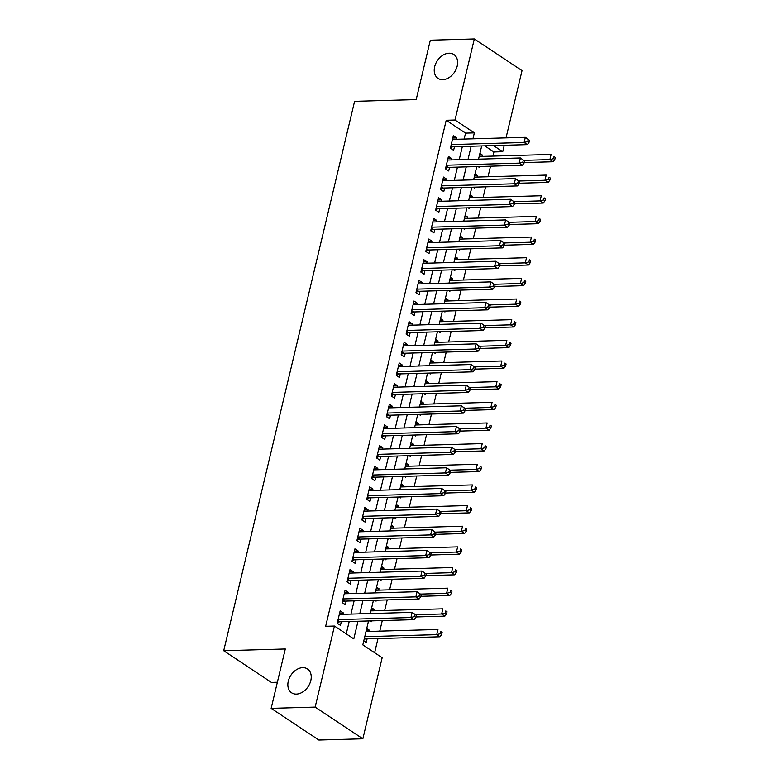 <?xml version="1.0" encoding="UTF-8"?>
<svg xmlns="http://www.w3.org/2000/svg" width="779" height="779" viewBox="0 0 779 779"><rect width="100%" height="100%" fill="white"/><g stroke="black" fill="none" stroke-linecap="round" stroke-linejoin="round"><path stroke-width="1.17" d="M302.69 667.671A14.314 10.331 123.6 0 1 307.462 668.966A14.314 10.331 123.6 0 1 309.76 683.66A14.314 10.331 123.6 0 1 296.39 694.108A14.314 10.331 123.6 0 1 291.619 692.813A14.314 10.331 123.6 0 1 289.321 678.11A14.314 10.331 123.6 0 1 302.69 667.671M449.074 53.206A14.314 10.331 123.6 0 1 453.845 54.501A14.314 10.331 123.6 0 1 456.143 69.204A14.314 10.331 123.6 0 1 442.774 79.643A14.314 10.331 123.6 0 1 438.002 78.348A14.314 10.331 123.6 0 1 435.704 63.654A14.314 10.331 123.6 0 1 449.074 53.206M277.363 682.248L271.404 682.423L223.7 650.728L354.581 101.328L416.181 99.585L430.32 40.196L474.323 38.95L522.027 70.636L506.019 137.864M504.247 145.274L502.718 151.71L493.497 145.585M492.932 156.102L493.915 151.954L502.718 151.71M374.621 652.724L377.99 638.556M379.762 631.146L382.275 620.571M384.68 610.493L387.202 599.918M389.597 589.83L392.119 579.264M394.525 569.176L397.037 558.611M399.442 548.523L401.964 537.958M404.359 527.87L406.881 517.295M409.287 507.217L411.799 496.642M414.204 486.563L416.726 475.988M419.121 465.91L421.643 455.335M424.049 445.257L426.561 434.682M428.966 424.604L431.488 414.029M433.884 403.95L436.406 393.376M438.801 383.297L441.323 372.722M443.728 362.634L446.24 352.069M448.646 341.981L451.168 331.416M453.563 321.328L456.085 310.763M458.49 300.675L461.002 290.1M463.408 280.021L465.93 269.446M468.325 259.368L470.847 248.793M473.252 238.715L475.765 228.14M478.17 218.062L480.692 207.487M483.087 197.408L485.609 186.833M488.014 176.755L490.527 166.18M368.525 620.96L362.819 644.885L382.168 657.729L362.848 738.804L315.144 707.108L334.454 626.043L353.793 638.887L357.999 621.262M315.144 707.108L271.141 708.364L318.854 740.05L362.848 738.804M343.072 614.319L343.393 612.956L340.17 610.814L337.219 623.21L340.442 625.352L341.299 621.739M347.989 593.666L348.31 592.303L345.087 590.161L342.137 602.556L345.36 604.699L346.227 601.076M352.906 573.013L353.238 571.65L350.014 569.507L347.054 581.903L350.287 584.046L351.144 580.423M357.834 552.36L358.155 550.996L354.932 548.854L351.981 561.25L355.205 563.383L356.061 559.77M362.751 531.706L363.072 530.343L359.849 528.201L356.899 540.587L360.122 542.729L360.989 539.117M367.669 511.053L368 509.69L364.776 507.548L361.816 519.934L365.039 522.076L365.906 518.463M372.596 490.4L372.917 489.037L369.694 486.894L366.743 499.281L369.967 501.423L370.823 497.81M377.513 469.747L377.834 468.374L374.611 466.241L371.661 478.627L374.884 480.77L375.751 477.157M382.431 449.094L382.762 447.721L379.539 445.578L376.578 457.974L379.801 460.116L380.668 456.504M387.348 428.44L387.679 427.067L384.456 424.925L381.506 437.321L384.729 439.463L385.586 435.851M392.275 407.787L392.597 406.414L389.373 404.272L386.423 416.668L389.646 418.81L390.503 415.197M397.193 387.124L397.524 385.761L394.301 383.619L391.34 396.014L394.563 398.157L395.43 394.544M402.11 366.471L402.441 365.108L399.218 362.965L396.268 375.361L399.491 377.503L400.348 373.881M407.037 345.818L407.359 344.454L404.135 342.312L401.185 354.708L404.408 356.85L405.265 353.228M411.955 325.164L412.286 323.801L409.053 321.659L406.102 334.055L409.326 336.187L410.192 332.575M416.872 304.511L417.203 303.148L413.98 301.006L411.03 313.392L414.253 315.534L415.11 311.921M421.799 283.858L422.121 282.495L418.898 280.352L415.947 292.738L419.17 294.881L420.027 291.268M426.717 263.205L427.038 261.841L423.815 259.699L420.864 272.085L424.088 274.227L424.954 270.615M431.634 242.551L431.965 241.178L428.742 239.046L425.792 251.432L429.015 253.574L429.872 249.962M436.561 221.898L436.883 220.525L433.66 218.383L430.709 230.779L433.932 232.921L434.789 229.308M441.479 201.245L441.8 199.872L438.577 197.73L435.627 210.126L438.85 212.268L439.716 208.655M446.396 180.592L446.727 179.219L443.504 177.076L440.544 189.472L443.777 191.615L444.634 188.002M451.323 159.929L451.645 158.565L448.422 156.423L445.471 168.819L448.694 170.961L449.551 167.349M479.504 155.118L482.357 155.04L482.026 156.404M478.053 166.531L479.406 167.436L479.63 166.492M474.577 175.772L477.43 175.694L477.108 177.057M473.126 187.184L474.479 188.09L474.703 187.145M469.659 196.435L472.512 196.347L472.191 197.72M468.208 207.847L469.562 208.743L469.786 207.798M464.742 217.088L467.595 217L467.264 218.373M463.291 228.5L464.644 229.396L464.868 228.451M459.814 237.741L462.677 237.653L462.346 239.026M458.364 249.153L459.717 250.049L459.941 249.105M454.897 258.394L457.75 258.316L457.429 259.68M453.446 269.807L454.8 270.702L455.024 269.758M449.98 279.048L452.833 278.97L452.502 280.333M448.529 290.46L449.882 291.356L450.106 290.411M445.052 299.701L447.915 299.623L447.584 300.986M443.602 311.113L444.955 312.009L445.189 311.064M440.135 320.354L442.988 320.276L442.667 321.639M438.684 331.766L440.038 332.662L440.262 331.718M435.218 341.007L438.071 340.929L437.749 342.293M433.767 352.42L435.12 353.325L435.344 352.381M430.3 361.66L433.153 361.583L432.822 362.946M428.839 373.073L430.193 373.978L430.427 373.034M425.373 382.314L428.226 382.236L427.905 383.599M423.922 393.726L425.276 394.632L425.5 393.687M420.456 402.967L423.309 402.889L422.987 404.252M419.005 414.379L420.358 415.285L420.582 414.34M415.538 423.63L418.391 423.542L418.06 424.915M414.077 435.042L415.441 435.938L415.665 434.994M410.611 444.283L413.464 444.196L413.143 445.569M409.16 455.696L410.514 456.591L410.737 455.647M405.693 464.936L408.547 464.849L408.225 466.222M404.243 476.349L405.596 477.245L405.82 476.3M400.776 485.59L403.629 485.512L403.298 486.875M399.325 497.002L400.679 497.898L400.903 496.953M395.849 506.243L398.702 506.165L398.381 507.528M394.398 517.655L395.751 518.551L395.975 517.607M390.931 526.896L393.784 526.818L393.463 528.181M389.481 538.308L390.834 539.204L391.058 538.26M386.014 547.549L388.867 547.471L388.536 548.835M384.563 558.962L385.917 559.858L386.141 558.913M381.087 568.203L383.95 568.125L383.619 569.488M379.636 579.615L380.989 580.521L381.213 579.576M376.169 588.856L379.022 588.778L378.701 590.141M374.718 600.268L376.072 601.174L376.296 600.229M371.252 609.509L374.105 609.431L373.774 610.794M369.801 620.921L371.155 621.827L371.379 620.882M493.915 151.954L484.694 145.829M479.903 153.414L482.357 155.04M474.986 174.068L477.43 175.694M470.068 194.721L472.512 196.347M465.141 215.374L467.595 217M460.223 236.027L462.677 237.653M455.306 256.69L457.75 258.316M450.389 277.343L452.833 278.97M445.461 297.997L447.915 299.623M440.544 318.65L442.988 320.276M435.627 339.303L438.071 340.929M430.699 359.956L433.153 361.583M425.782 380.61L428.226 382.236M420.864 401.263L423.309 402.889M415.937 421.916L418.391 423.542M411.02 442.569L413.464 444.196M406.102 463.223L408.547 464.849M401.175 483.886L403.629 485.512M396.258 504.539L398.702 506.165M391.34 525.192L393.784 526.818M386.413 545.845L388.867 547.471M381.496 566.499L383.95 568.125M376.578 587.152L379.022 588.778M371.661 607.805L374.105 609.431M366.734 628.458L369.188 630.084L368.857 631.448M363.783 640.854L366.227 642.48L367.094 638.868M464.138 139.052L465.55 133.112L446.211 120.268L325.651 626.297L334.454 626.043M346.246 633.882L349.196 621.506M350.959 614.095L354.114 600.852M355.886 593.442L359.041 580.199M360.804 572.789L363.959 559.546M365.721 552.136L368.876 538.893M370.648 531.482L373.803 518.239M375.566 510.829L378.721 497.586M380.483 490.176L383.638 476.933M385.41 469.523L388.565 456.28M390.328 448.87L393.483 435.627M395.245 428.216L398.4 414.973M400.172 407.553L403.327 394.31M405.09 386.9L408.245 373.657M410.007 366.247L413.162 353.004M414.925 345.594L418.08 332.351M419.852 324.94L423.007 311.697M424.769 304.287L427.924 291.044M429.687 283.634L432.842 270.391M434.614 262.981L437.769 249.738M439.531 242.327L442.686 229.084M444.449 221.674L447.604 208.431M449.376 201.021L452.531 187.778M454.293 180.358L457.448 167.125M459.211 159.705L462.366 146.462M456.241 139.275L456.562 137.912L453.339 135.77L450.389 148.166L453.612 150.308L454.478 146.686M271.141 708.364L285.289 648.985L223.7 650.728M446.211 120.268L455.004 120.015L474.323 38.95M472.931 138.808L474.353 132.868L455.004 120.015M359.762 613.852L362.917 600.609M364.679 593.199L367.834 579.956M369.606 572.536L372.761 559.303M374.524 551.883L377.679 538.64M379.441 531.229L382.596 517.986M384.368 510.576L387.523 497.333M389.286 489.923L392.441 476.68M394.203 469.27L397.358 456.027M399.13 448.616L402.285 435.373M404.048 427.963L407.203 414.72M408.965 407.31L412.12 394.067M413.883 386.657L417.038 373.414M418.81 366.003L421.965 352.76M423.727 345.34L426.882 332.107M428.645 324.687L431.8 311.444M433.572 304.034L436.727 290.791M438.489 283.381L441.644 270.138M443.407 262.727L446.562 249.484M448.334 242.074L451.489 228.831M453.251 221.421L456.406 208.178M458.169 200.768L461.324 187.525M463.096 180.115L466.251 166.872M468.013 159.461L471.168 146.218M481.695 145.916L478.54 159.159M476.777 166.57L473.622 179.813M471.85 187.223L468.695 200.466M466.933 207.876L463.778 221.119M462.015 228.529L458.86 241.772M457.088 249.183L453.933 262.426M452.171 269.846L449.016 283.079M447.253 290.499L444.098 303.742M442.326 311.152L439.171 324.395M437.409 331.805L434.254 345.048M432.491 352.459L429.336 365.702M427.564 373.112L424.409 386.355M422.646 393.765L419.492 407.008M417.729 414.418L414.574 427.661M412.802 435.072L409.657 448.314M407.884 455.725L404.729 468.968M402.967 476.378L399.812 489.621M398.05 497.041L394.895 510.274M393.122 517.694L389.967 530.937M388.205 538.347L385.05 551.59M383.287 559.001L380.133 572.244M378.36 579.654L375.205 592.897M373.443 600.307L370.288 613.55M465.55 133.112L474.353 132.868M452.803 138.019L456.562 137.912M366.325 630.162L369.188 630.084M447.886 158.673L451.645 158.565M442.969 179.326L446.727 179.219M438.041 199.979L441.8 199.872M433.124 220.632L436.883 220.525M428.207 241.286L431.965 241.178M423.279 261.948L427.038 261.841M418.362 282.602L422.121 282.495M413.445 303.255L417.203 303.148M408.517 323.908L412.286 323.801M403.6 344.561L407.359 344.454M398.682 365.215L402.441 365.108M393.765 385.868L397.524 385.761M388.838 406.521L392.597 406.414M383.92 427.174L387.679 427.067M379.003 447.828L382.762 447.721M374.076 468.481L377.834 468.374M369.158 489.144L372.917 489.037M364.241 509.797L368 509.69M359.314 530.45L363.072 530.343M354.396 551.104L358.155 550.996M349.479 571.757L353.238 571.65M344.552 592.41L348.31 592.303M339.634 613.063L343.393 612.956M451.051 145.391L453.066 146.734L527.334 144.621L524.111 142.479L451.255 144.553M527.734 141.505L524.111 142.479L525.338 137.318L529.516 140.298L528.22 139.441L527.734 141.505L529.019 142.362L529.516 140.298M452.482 139.383L525.338 137.318L528.22 139.441M453.066 146.734A2.24 1.616 -56.4 0 0 452.375 146.9L450.486 147.747M527.334 144.621L529.019 142.362M524.209 162.568L553.119 161.75L549.896 159.607L551.123 154.446L479.173 156.491M523.907 160.347L549.896 159.607L553.518 158.634L554.814 159.491L555.3 157.426L554.015 156.569L553.518 158.634M554.015 156.569L555.3 157.426M554.814 159.491L553.119 161.75M446.133 166.044L448.149 167.388L522.407 165.275L519.184 163.132L446.328 165.206M522.816 162.159L519.184 163.132L520.421 157.971L524.598 160.951L523.303 160.094L522.816 162.159L524.101 163.015L524.598 160.951M447.565 160.036L520.421 157.971L523.303 160.094M448.149 167.388A2.24 1.616 -56.4 0 0 447.458 167.553L445.569 168.4M522.407 165.275L524.101 163.015M441.206 186.697L443.222 188.041L517.49 185.928L514.267 183.786L441.411 185.86M517.889 182.812L514.267 183.786L515.494 178.625L519.671 181.604L518.386 180.747L517.889 182.812L519.184 183.669L519.671 181.604M442.638 180.689L515.494 178.625L518.386 180.747M443.222 188.041A2.24 1.616 -56.4 0 0 442.53 188.206L440.651 189.054M517.49 185.928L519.184 183.669M436.289 207.35L438.304 208.694L512.572 206.581L509.349 204.439L436.493 206.513M512.971 203.465L509.349 204.439L510.576 199.278L514.753 202.258L513.458 201.401L512.971 203.465L514.257 204.322L514.753 202.258M437.72 201.352L510.576 199.278L513.458 201.401M438.304 208.694A2.24 1.616 -56.4 0 0 437.613 208.86L435.724 209.707M512.572 206.581L514.257 204.322M431.371 228.004L433.387 229.347L507.645 227.234L504.422 225.092L431.566 227.166M508.054 224.118L504.422 225.092L505.659 219.931L509.836 222.911L508.541 222.054L508.054 224.118L509.339 224.975L509.836 222.911M432.803 222.005L505.659 219.931L508.541 222.054M433.387 229.347A2.24 1.616 -56.4 0 0 432.696 229.513L430.806 230.36M507.645 227.234L509.339 224.975M519.291 183.221L548.202 182.403L544.979 180.261L546.206 175.1L474.255 177.145M518.989 181.001L544.979 180.261L548.601 179.287L549.886 180.144L550.383 178.079L549.098 177.222L548.601 179.287M549.098 177.222L550.383 178.079M549.886 180.144L548.202 182.403M514.364 203.874L543.284 203.056L540.061 200.914L541.288 195.753L469.338 197.798M514.072 201.654L540.061 200.914L543.684 199.94L544.969 200.797L545.466 198.733L544.17 197.876L543.684 199.94M544.17 197.876L545.466 198.733M544.969 200.797L543.284 203.056M509.447 224.527L538.357 223.709L535.134 221.567L536.371 216.406L464.411 218.451M509.145 222.307L535.134 221.567L538.756 220.593L540.051 221.45L540.538 219.386L539.253 218.529L538.756 220.593M539.253 218.529L540.538 219.386M540.051 221.45L538.357 223.709M504.529 245.19L533.44 244.363L530.217 242.22L531.444 237.059L459.493 239.104M504.227 242.96L530.217 242.22L533.839 241.247L535.124 242.103L535.621 240.039L534.336 239.182L533.839 241.247M534.336 239.182L535.621 240.039M535.124 242.103L533.44 244.363M426.444 248.657L428.46 250.001L502.728 247.888L499.505 245.745L426.649 247.819M503.127 244.772L499.505 245.745L500.731 240.584L504.909 243.564L503.624 242.707L503.127 244.772L504.422 245.628L504.909 243.564M427.875 242.659L500.731 240.584L503.624 242.707M428.46 250.001A2.24 1.616 -56.4 0 0 427.768 250.166L425.889 251.013M502.728 247.888L504.422 245.628M499.602 265.843L528.522 265.016L525.299 262.874L526.526 257.713L454.576 259.758M499.31 263.614L525.299 262.874L528.922 261.91L530.207 262.757L530.703 260.692L529.408 259.835L528.922 261.91M529.408 259.835L530.703 260.692M530.207 262.757L528.522 265.016M421.527 269.32L423.542 270.654L497.81 268.541L494.587 266.399L421.731 268.473M498.209 265.435L494.587 266.399L495.814 261.238L499.991 264.217L498.706 263.36L498.209 265.435L499.495 266.291L499.991 264.217M422.958 263.312L495.814 261.238L498.706 263.36M423.542 270.654A2.24 1.616 -56.4 0 0 422.851 270.819L420.962 271.667M497.81 268.541L499.495 266.291M494.684 286.497L523.595 285.669L520.372 283.527L521.609 278.366L449.649 280.411M494.383 284.267L520.372 283.527L523.994 282.563L525.289 283.42L525.776 281.346L524.491 280.498L523.994 282.563M524.491 280.498L525.776 281.346M525.289 283.42L523.595 285.669M416.609 289.973L418.625 291.307L492.893 289.194L489.66 287.052L416.804 289.126M493.292 286.088L489.66 287.052L490.897 281.891L495.074 284.871L493.779 284.023L493.292 286.088L494.577 286.945L495.074 284.871M418.041 283.965L490.897 281.891L493.779 284.023M418.625 291.307A2.24 1.616 -56.4 0 0 417.933 291.473L416.044 292.329M492.893 289.194L494.577 286.945M489.767 307.15L518.678 306.322L515.455 304.19L516.681 299.019L444.731 301.064M489.465 304.92L515.455 304.19L519.077 303.216L520.372 304.073L520.859 302.009L519.574 301.152L519.077 303.216M519.574 301.152L520.859 302.009M520.372 304.073L518.678 306.322M411.682 310.626L413.698 311.96L487.966 309.847L484.742 307.715L411.887 309.779M488.365 306.741L484.742 307.715L485.979 302.544L490.147 305.534L488.861 304.677L488.365 306.741L489.66 307.598L490.147 305.534M413.113 304.618L485.979 302.544L488.861 304.677M413.698 311.96A2.24 1.616 -56.4 0 0 413.006 312.136L411.127 312.983M487.966 309.847L489.66 307.598M484.84 327.803L513.76 326.976L510.537 324.843L511.764 319.672L439.814 321.717M484.548 325.573L510.537 324.843L514.159 323.869L515.445 324.726L515.941 322.662L514.646 321.805L514.159 323.869M514.646 321.805L515.941 322.662M515.445 324.726L513.76 326.976M406.765 331.279L408.78 332.614L483.048 330.51L479.825 328.368L406.969 330.432M483.447 327.394L479.825 328.368L481.052 323.197L485.229 326.187L483.944 325.33L483.447 327.394L484.733 328.251L485.229 326.187M408.196 325.271L481.052 323.197L483.944 325.33M408.78 332.614A2.24 1.616 -56.4 0 0 408.089 332.789L406.2 333.636M483.048 330.51L484.733 328.251M479.922 348.456L508.833 347.638L505.61 345.496L506.847 340.326L434.886 342.38M479.621 346.236L505.61 345.496L509.232 344.522L510.527 345.379L511.014 343.315L509.729 342.458L509.232 344.522M509.729 342.458L511.014 343.315M510.527 345.379L508.833 347.638M401.847 351.933L403.863 353.267L478.131 351.163L474.908 349.021L402.042 351.086M478.53 348.047L474.908 349.021L476.135 343.851L480.312 346.84L479.017 345.983L478.53 348.047L479.815 348.904L480.312 346.84M403.279 345.925L476.135 343.851L479.017 345.983M403.863 353.267A2.24 1.616 -56.4 0 0 403.171 353.442L401.282 354.289M478.131 351.163L479.815 348.904M475.005 369.11L503.916 368.292L500.693 366.149L501.919 360.989L429.969 363.033M474.703 366.89L500.693 366.149L504.315 365.176L505.61 366.033L506.097 363.968L504.811 363.111L504.315 365.176M504.811 363.111L506.097 363.968M505.61 366.033L503.916 368.292M396.92 372.586L398.945 373.93L473.204 371.817L469.98 369.674L397.124 371.749M473.603 368.701L469.98 369.674L471.217 364.514L475.385 367.493L474.099 366.636L473.603 368.701L474.898 369.558L475.385 367.493M398.351 366.578L471.217 364.514L474.099 366.636M398.945 373.93A2.24 1.616 -56.4 0 0 398.244 374.095L396.365 374.942M473.204 371.817L474.898 369.558M470.078 389.763L498.998 388.945L495.775 386.803L497.002 381.642L425.052 383.687M469.786 387.543L495.775 386.803L499.397 385.829L500.683 386.686L501.179 384.622L499.884 383.765L499.397 385.829M499.884 383.765L501.179 384.622M500.683 386.686L498.998 388.945M392.003 393.239L394.018 394.583L468.286 392.47L465.063 390.328L392.207 392.402M468.685 389.354L465.063 390.328L466.29 385.167L470.467 388.146L469.182 387.29L468.685 389.354L469.98 390.211L470.467 388.146M393.434 387.231L466.29 385.167L469.182 387.29M394.018 394.583A2.24 1.616 -56.4 0 0 393.327 394.749L391.447 395.596M468.286 392.47L469.98 390.211M465.16 410.416L494.071 409.598L490.848 407.456L492.085 402.295L420.124 404.34M464.859 408.196L490.848 407.456L494.48 406.482L495.765 407.339L496.262 405.275L494.967 404.418L494.48 406.482M494.967 404.418L496.262 405.275M495.765 407.339L494.071 409.598M460.243 431.069L489.154 430.251L485.93 428.109L487.157 422.948L415.207 424.993M459.941 428.849L485.93 428.109L489.553 427.135L490.848 427.992L491.335 425.928L490.049 425.071L489.553 427.135M490.049 425.071L491.335 425.928M490.848 427.992L489.154 430.251M455.316 451.723L484.236 450.905L481.013 448.762L482.24 443.602L410.29 445.646M455.024 449.502L481.013 448.762L484.635 447.789L485.921 448.646L486.417 446.581L485.122 445.724L484.635 447.789M485.122 445.724L486.417 446.581M485.921 448.646L484.236 450.905M387.085 413.892L389.101 415.236L463.369 413.123L460.146 410.981L387.28 413.055M463.768 410.007L460.146 410.981L461.372 405.82L465.55 408.8L464.255 407.943L463.768 410.007L465.053 410.864L465.55 408.8M388.517 407.884L461.372 405.82L464.255 407.943M389.101 415.236A2.24 1.616 -56.4 0 0 388.409 415.402L386.52 416.249M463.369 413.123L465.053 410.864M382.168 434.546L384.183 435.889L458.442 433.776L455.218 431.634L382.362 433.708M458.841 430.66L455.218 431.634L456.455 426.473L460.623 429.453L459.337 428.596L458.841 430.66L460.136 431.517L460.623 429.453M383.589 428.547L456.455 426.473L459.337 428.596M384.183 435.889A2.24 1.616 -56.4 0 0 383.482 436.055L381.603 436.902M458.442 433.776L460.136 431.517M377.24 455.199L379.256 456.543L453.524 454.43L450.301 452.287L377.445 454.361M453.923 451.314L450.301 452.287L451.528 447.127L455.705 450.106L454.42 449.249L453.923 451.314L455.218 452.171L455.705 450.106M378.672 449.201L451.528 447.127L454.42 449.249M379.256 456.543A2.24 1.616 -56.4 0 0 378.565 456.708L376.685 457.555M453.524 454.43L455.218 452.171M450.398 472.386L479.319 471.558L476.086 469.416L477.323 464.255L405.372 466.3M450.096 470.156L476.086 469.416L479.718 468.442L481.003 469.299L481.5 467.234L480.205 466.378L479.718 468.442M480.205 466.378L481.5 467.234M481.003 469.299L479.319 471.558M372.323 475.852L374.339 477.196L448.607 475.083L445.384 472.941L372.518 475.015M449.006 471.967L445.384 472.941L446.61 467.78L450.788 470.759L449.493 469.903L449.006 471.967L450.291 472.824L450.788 470.759M373.754 469.854L446.61 467.78L449.493 469.903M374.339 477.196A2.24 1.616 -56.4 0 0 373.647 477.361L371.758 478.209M448.607 475.083L450.291 472.824M445.481 493.039L474.392 492.211L471.168 490.069L472.395 484.908L400.445 486.953M445.179 490.809L471.168 490.069L474.791 489.105L476.086 489.952L476.573 487.888L475.287 487.031L474.791 489.105M475.287 487.031L476.573 487.888M476.086 489.952L474.392 492.211M367.406 496.515L369.421 497.849L443.679 495.736L440.456 493.594L367.6 495.668M444.088 492.63L440.456 493.594L441.693 488.433L445.861 491.413L444.575 490.556L444.088 492.63L445.374 493.487L445.861 491.413M368.827 490.507L441.693 488.433L444.575 490.556M369.421 497.849A2.24 1.616 -56.4 0 0 368.73 498.015L366.841 498.862M443.679 495.736L445.374 493.487M440.563 513.692L469.474 512.864L466.251 510.722L467.478 505.561L395.528 507.606M440.262 511.462L466.251 510.722L469.873 509.758L471.159 510.615L471.655 508.541L470.37 507.684L469.873 509.758M470.37 507.684L471.655 508.541M471.159 510.615L469.474 512.864M362.478 517.168L364.494 518.502L438.762 516.389L435.539 514.247L362.683 516.321M439.161 513.283L435.539 514.247L436.766 509.086L440.943 512.066L439.658 511.219L439.161 513.283L440.456 514.14L440.943 512.066M363.91 511.16L436.766 509.086L439.658 511.219M364.494 518.502A2.24 1.616 -56.4 0 0 363.803 518.668L361.923 519.525M438.762 516.389L440.456 514.14M435.636 534.345L464.557 533.518L461.324 531.375L462.56 526.214L390.61 528.259M435.344 532.115L461.324 531.375L464.956 530.411L466.241 531.268L466.738 529.204L465.443 528.347L464.956 530.411M465.443 528.347L466.738 529.204M466.241 531.268L464.557 533.518M357.561 537.822L359.577 539.156L433.845 537.043L430.621 534.91L357.765 536.974M434.244 533.936L430.621 534.91L431.848 529.739L436.026 532.729L434.731 531.872L434.244 533.936L435.529 534.793L436.026 532.729M358.992 531.814L431.848 529.739L434.731 531.872M359.577 539.156A2.24 1.616 -56.4 0 0 358.885 539.331L356.996 540.178M433.845 537.043L435.529 534.793M430.719 554.999L459.629 554.171L456.406 552.038L457.643 546.868L385.683 548.913M430.417 552.769L456.406 552.038L460.029 551.065L461.324 551.921L461.811 549.857L460.525 549L460.029 551.065M460.525 549L461.811 549.857M461.324 551.921L459.629 554.171M352.644 558.475L354.659 559.809L428.917 557.706L425.694 555.563L352.838 557.628M429.326 554.59L425.694 555.563L426.931 550.393L431.108 553.382L429.813 552.525L429.326 554.59L430.612 555.446L431.108 553.382M354.075 552.467L426.931 550.393L429.813 552.525M354.659 559.809A2.24 1.616 -56.4 0 0 353.968 559.984L352.079 560.831M428.917 557.706L430.612 555.446M425.801 575.652L454.712 574.834L451.489 572.692L452.716 567.521L380.765 569.576M425.5 573.432L451.489 572.692L455.111 571.718L456.397 572.575L456.893 570.51L455.608 569.653L455.111 571.718M455.608 569.653L456.893 570.51M456.397 572.575L454.712 574.834M347.716 579.128L349.732 580.462L424 578.359L420.777 576.217L347.921 578.281M424.399 575.243L420.777 576.217L422.004 571.046L426.181 574.035L424.896 573.178L424.399 575.243L425.694 576.1L426.181 574.035M349.148 573.12L422.004 571.046L424.896 573.178M349.732 580.462A2.24 1.616 -56.4 0 0 349.041 580.637L347.161 581.485M424 578.359L425.694 576.1M420.874 596.305L449.795 595.487L446.571 593.345L447.798 588.174L375.848 590.229M420.582 594.085L446.571 593.345L450.194 592.371L451.479 593.228L451.976 591.164L450.681 590.307L450.194 592.371M450.681 590.307L451.976 591.164M451.479 593.228L449.795 595.487M342.799 599.781L344.815 601.125L419.083 599.012L415.859 596.87L343.003 598.944M419.482 595.896L415.859 596.87L417.086 591.709L421.264 594.689L419.969 593.832L419.482 595.896L420.767 596.753L421.264 594.689M344.23 593.773L417.086 591.709L419.969 593.832M344.815 601.125A2.24 1.616 -56.4 0 0 344.123 601.291L342.234 602.138M419.083 599.012L420.767 596.753M415.957 616.958L444.867 616.14L441.644 613.998L442.881 608.837L370.921 610.882M415.655 614.738L441.644 613.998L445.267 613.024L446.562 613.881L447.049 611.817L445.763 610.96L445.267 613.024M445.763 610.96L447.049 611.817M446.562 613.881L444.867 616.14M337.882 620.435L339.897 621.778L414.165 619.665L410.932 617.523L338.076 619.597M414.564 616.549L410.932 617.523L412.169 612.362L416.346 615.342L415.051 614.485L414.564 616.549L415.85 617.406L416.346 615.342M339.313 614.427L412.169 612.362L415.051 614.485M339.897 621.778A2.24 1.616 -56.4 0 0 339.206 621.944L337.317 622.791M414.165 619.665L415.85 617.406M364.114 639.471L364.991 639.072A2.24 1.616 123.6 0 1 365.682 638.907L439.95 636.794L436.727 634.651L437.954 629.49L366.003 631.535M364.776 636.696L436.727 634.651L440.349 633.678L441.644 634.534L442.131 632.47L440.846 631.613L440.349 633.678M440.846 631.613L442.131 632.47M441.644 634.534L439.95 636.794M450.924 145.936L452.375 146.9M445.997 166.589L447.458 167.553M441.08 187.242L442.53 188.206M436.162 207.896L437.613 208.86M431.235 228.549L432.696 229.513M426.317 249.202L427.768 250.166M421.4 269.855L422.851 270.819M416.473 290.509L417.933 291.473M411.555 311.162L413.006 312.136M406.638 331.825L408.089 332.789M401.721 352.478L403.171 353.442M396.793 373.131L398.244 374.095M391.876 393.784L393.327 394.749M386.959 414.438L388.409 415.402M382.031 435.091L383.482 436.055M377.114 455.744L378.565 456.708M372.196 476.397L373.647 477.361M367.269 497.051L368.73 498.015M362.352 517.704L363.803 518.668M357.434 538.357L358.885 539.331M352.507 559.02L353.968 559.984M347.59 579.673L349.041 580.637M342.672 600.327L344.123 601.291M337.745 620.98L339.206 621.944M364.991 639.072L364.319 638.624M365.682 638.907L364.445 638.079"/></g></svg>
